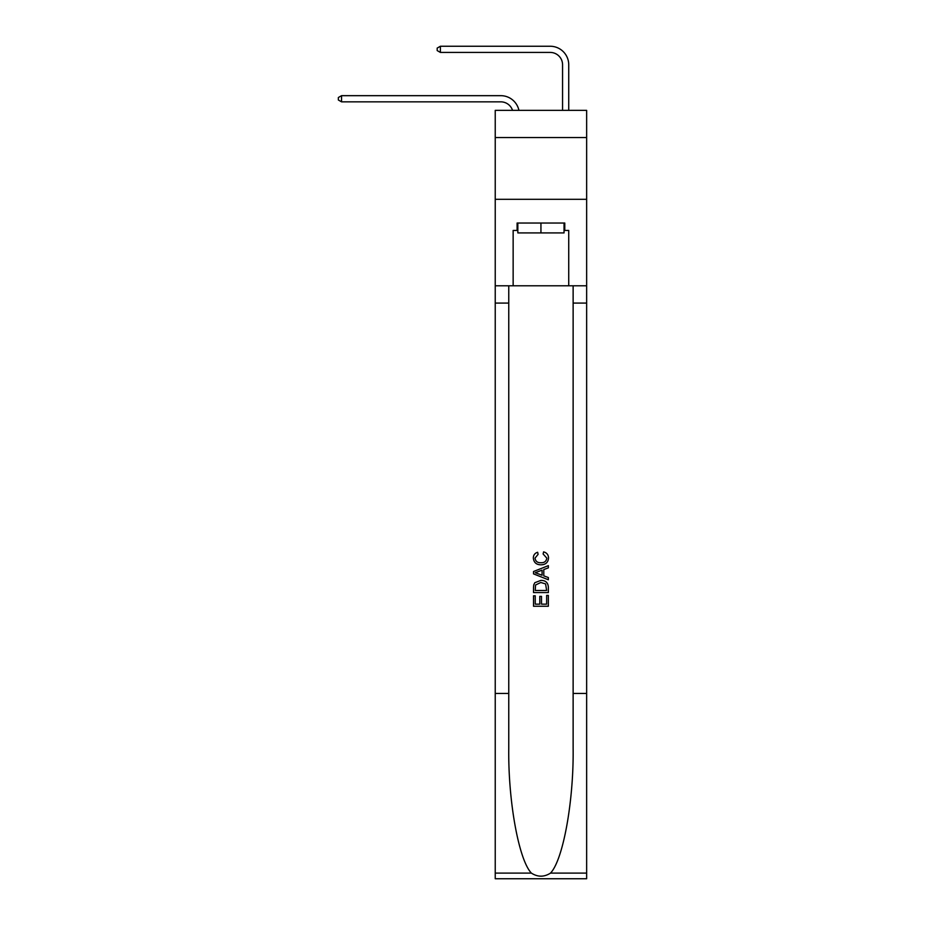 <?xml version="1.0" encoding="UTF-8"?>
<svg xmlns="http://www.w3.org/2000/svg" width="925" height="925" viewBox="0 0 925 925"><rect width="100%" height="100%" fill="white"/><g stroke="black" fill="none" stroke-linecap="round" stroke-linejoin="round"><path stroke-width="1.39" d="M586.647 137.547L586.647 110.364L495.233 110.364L495.233 137.547L586.647 137.547L586.647 199.314L495.233 199.314L495.233 137.547M500.795 95.668L341.556 95.668L500.795 95.668A18.535 18.535 175.5 0 1 518.925 110.364M562.562 110.364L562.562 64.785A12.349 12.349 79.7 0 0 550.213 52.424L440.392 52.424L437.178 50.574L437.178 48.1L440.392 46.25L550.213 46.25A18.535 18.535 30.5 0 1 568.736 64.785L568.736 110.364M564.042 223.029L564.042 232.915L517.838 232.915L517.838 223.029M540.94 223.029L540.94 232.915M546.64 595.411L546.64 604.152L541.507 604.152L546.64 604.152L546.64 595.411L548.352 595.411L548.352 606.245L533.528 606.245L533.528 595.793L533.528 606.245M539.795 596.359L539.795 604.152L535.24 604.152L539.795 604.152L539.795 596.359L541.507 596.359L541.507 604.152M534.8 582.715L533.737 584.877L534.8 582.715L540.859 580.403C545.6 580.38 548.097 582.658 548.352 587.248L548.352 592.567L533.528 592.567L533.528 587.491L533.528 592.567M543.599 551.89L543.114 553.982L543.599 551.89C546.744 552.711 548.386 554.722 548.537 557.937C548.143 562.493 545.565 564.782 540.824 564.817L540.824 564.817C536.269 564.712 533.771 562.435 533.332 557.983L533.332 557.983C533.413 555.058 534.847 553.15 537.645 552.271L538.096 554.364L535.043 558.087C535.482 561.29 537.413 562.839 540.824 562.724C544.293 562.909 546.293 561.382 546.825 558.133L543.114 553.982M550.502 873.107L586.647 873.107L586.647 878.75L495.233 878.75L495.233 693.449L508.762 693.449L508.762 748.533C508.103 801.189 518.786 860.019 531.389 873.107C537.749 877.178 544.12 877.178 550.502 873.107C563.105 860.019 573.778 801.189 573.13 748.533L573.13 285.779M533.528 571.523L533.528 573.882L548.352 579.767L533.528 573.882L533.528 571.523L548.352 565.637L533.528 571.523M573.13 693.449L586.647 693.449L586.647 199.314M495.233 693.449L495.233 199.314M508.762 285.779L508.762 693.449M586.647 873.107L586.647 693.449M495.233 285.779L513.144 285.779L513.144 230.441L517.838 230.441M564.042 230.441L564.782 230.441L564.782 223.029L517.098 223.029L517.098 230.441M564.782 230.441L568.736 230.441L568.736 285.779L586.647 285.779M513.144 285.779L568.736 285.779M548.352 565.637L548.352 567.857L543.784 569.546L543.784 575.859L548.352 577.547L548.352 579.767M537.98 573.72L542.073 575.234L542.073 570.17L535.24 572.702L537.98 573.72M542.073 570.17L542.073 575.234M533.528 587.491L533.737 584.877M545.588 583.918L546.64 590.474L545.588 583.918L540.824 582.484L535.54 585.016L535.24 590.474L546.64 590.474L535.24 590.474M533.528 595.793L535.24 595.793L535.24 604.152M562.562 64.785A12.349 12.349 -149.5 0 0 550.213 52.424A12.349 12.349 -149.5 0 1 562.562 64.785A12.349 12.349 -149.5 0 0 550.213 52.424A12.349 12.349 -149.5 0 1 562.562 64.785A12.349 12.349 -149.5 0 0 550.213 52.424A12.349 12.349 -149.5 0 1 562.562 64.785A12.349 12.349 -149.5 0 0 550.213 52.424A12.349 12.349 -149.5 0 1 562.562 64.785A12.349 12.349 -149.5 0 0 550.213 52.424A12.349 12.349 -149.5 0 1 562.562 64.785A12.349 12.349 -149.5 0 0 550.213 52.424A12.349 12.349 -149.5 0 1 562.562 64.785A12.349 12.349 -149.5 0 0 550.213 52.424M512.543 110.364A12.349 12.349 -4.5 0 0 500.795 101.843L341.556 101.843L338.353 99.993L338.353 97.518L341.556 95.668L341.556 101.843M440.392 46.25L440.392 52.424M573.13 303.076L586.647 303.076M508.762 303.076L495.233 303.076M495.233 873.107L531.389 873.107"/></g></svg>
